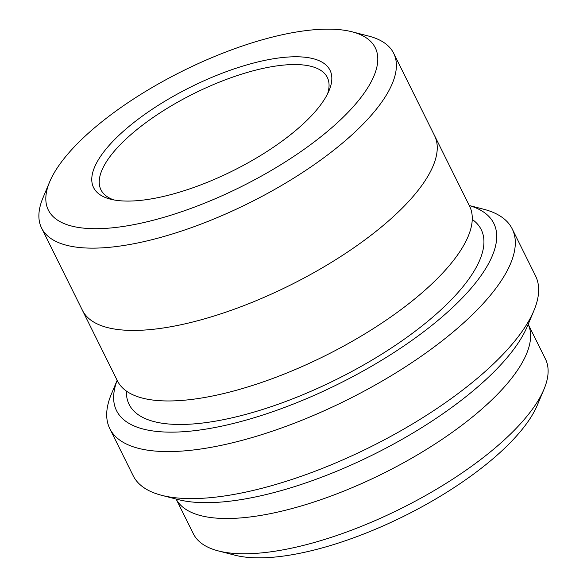 <?xml version="1.0" encoding="UTF-8"?>
<svg xmlns="http://www.w3.org/2000/svg" width="587" height="587" viewBox="0 0 587 587"><rect width="100%" height="100%" fill="white"/><g stroke="black" fill="none" stroke-linecap="round" stroke-linejoin="round"><path stroke-width="0.88" d="M176.122 499.045A196.542 69.809 -26.4 0 0 340.13 492.574A196.542 69.809 -26.4 0 0 521.792 363.375A196.542 69.809 -26.4 0 0 528.19 324.273L545.404 358.928A196.542 69.809 153.6 0 1 543.995 389.247L537.354 405.081A182.498 64.827 153.6 0 1 404.017 516.142A182.498 64.827 153.6 0 1 234.939 555.199L218.32 550.914A196.542 69.809 153.6 0 1 193.321 533.708L176.107 499.038M117.173 380.347A210.594 74.806 -26.4 0 0 257.025 416.865A210.594 74.806 -26.4 0 0 487.261 265.926A210.594 74.806 -26.4 0 0 469.284 205.56M543.995 389.247A196.542 69.809 153.6 0 1 400.4 508.848A196.542 69.809 153.6 0 1 218.32 550.914M512.209 228.886L535.549 275.905A224.63 79.788 153.6 0 1 533.943 310.56L527.302 326.387A210.594 74.806 153.6 0 1 373.442 454.543A210.594 74.806 153.6 0 1 178.338 499.618L161.719 495.333A224.63 79.788 153.6 0 1 133.139 475.668L109.798 428.642A224.63 79.788 -26.4 0 0 296.618 422.332A224.63 79.788 -26.4 0 0 505.231 274.276A224.63 79.788 -26.4 0 0 512.209 228.886A224.63 79.788 -26.4 0 0 483.637 209.221L469.262 205.516M325.91 96.914A131.972 46.879 -26.4 0 0 329.065 90.603A131.972 46.879 -26.4 0 0 190.958 86.935A131.972 46.879 -26.4 0 0 110.385 199.162A131.972 46.879 -26.4 0 0 226.699 173.803A131.972 46.879 -26.4 0 0 325.91 96.914M369.605 84.66A182.498 64.827 -26.4 0 0 352.061 31.801A182.498 64.827 -26.4 0 0 182.983 70.858A182.498 64.827 -26.4 0 0 49.646 181.919A182.498 64.827 -26.4 0 0 168.271 216.016A182.498 64.827 -26.4 0 0 369.605 84.66M117.151 380.303L111.413 393.994A224.63 79.788 -26.4 0 0 109.798 428.642M533.943 310.56A224.63 79.788 153.6 0 1 369.825 447.257A224.63 79.788 153.6 0 1 161.719 495.333M49.646 181.919L43.005 197.753A196.542 69.809 -26.4 0 0 41.596 228.072A196.542 69.809 -26.4 0 0 205.054 222.546A196.542 69.809 -26.4 0 0 387.574 93.003A196.542 69.809 -26.4 0 0 393.679 53.292A196.542 69.809 -26.4 0 0 368.68 36.086L352.061 31.801M393.679 53.292L434.527 135.582A196.542 69.809 153.6 0 1 289.53 285.502A196.542 69.809 153.6 0 1 82.444 310.354L41.596 228.072M434.16 134.834A196.55 69.816 153.6 0 1 434.541 135.575L469.556 206.103A196.55 69.816 153.6 0 1 324.545 356.038A196.55 69.816 153.6 0 1 117.444 380.897L82.437 310.362A196.55 69.816 153.6 0 1 82.077 309.606M434.541 135.575A196.55 69.816 153.6 0 1 289.53 285.502A196.55 69.816 153.6 0 1 82.437 310.362M327.561 93.861A126.352 44.883 -26.4 0 0 327.319 77.447A126.352 44.883 -26.4 0 0 222.231 80.999A126.352 44.883 -26.4 0 0 104.89 164.279A126.352 44.883 -26.4 0 0 100.964 189.814A126.352 44.883 -26.4 0 0 113.885 199.932M472.249 219.421A196.55 69.816 153.6 0 1 336.212 379.547A196.55 69.816 153.6 0 1 126.418 391.089"/></g></svg>
